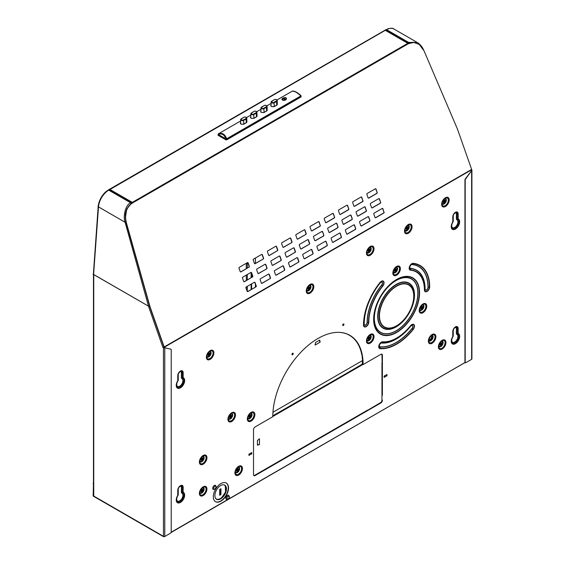 <?xml version="1.0" encoding="UTF-8"?>
<svg xmlns="http://www.w3.org/2000/svg" width="565" height="565" viewBox="0 0 565 565"><rect width="100%" height="100%" fill="white"/><g stroke="black" fill="none" stroke-linecap="round" stroke-linejoin="round"><path stroke-width="0.85" d="M163.963 347.072L162.868 347.376L148.644 306.647L149.209 306.562L93.592 274.449L98.494 206.896L97.985 206.606A14.542 8.397 -60 0 1 97.992 206.543L98.501 206.839A14.542 8.397 -60 0 1 108.741 190.144L109.518 189.699L109.01 189.402A0.72 0.417 -60 0 1 109.37 189.367A0.72 0.417 60 0 1 109.779 189.367L132.302 202.376A0.72 0.417 60 0 1 132.747 202.92L131.207 203.852C126.023 208.337 124.406 214.615 126.355 222.695L150 306.675L164.161 346.952A0.72 0.417 60 0 1 164.217 347.249L164.217 347.779M250.09 454.14A0.897 0.516 120 0 0 249.907 453.73A0.897 0.516 120 0 0 249.214 453.97A0.897 0.516 120 0 0 248.826 454.867A0.897 0.516 120 0 0 249.01 455.284A0.897 0.516 120 0 0 249.702 455.044A0.897 0.516 120 0 0 250.09 454.14M387.089 375.047A0.897 0.516 120 0 0 386.905 374.637A0.897 0.516 120 0 0 386.213 374.877A0.897 0.516 120 0 0 385.817 375.774A0.897 0.516 120 0 0 386.008 376.191A0.897 0.516 120 0 0 386.7 375.944A0.897 0.516 120 0 0 387.089 375.047M343.958 324.366A0.897 0.516 120 0 0 343.774 323.957A0.897 0.516 120 0 0 343.082 324.197A0.897 0.516 120 0 0 342.694 325.094A0.897 0.516 120 0 0 342.877 325.511A0.897 0.516 120 0 0 343.569 325.271A0.897 0.516 120 0 0 343.958 324.366M293.221 353.662A0.897 0.516 120 0 0 293.037 353.245A0.897 0.516 120 0 0 292.345 353.485A0.897 0.516 120 0 0 291.95 354.389A0.897 0.516 120 0 0 292.14 354.799A0.897 0.516 120 0 0 292.832 354.559A0.897 0.516 120 0 0 293.221 353.662M251.87 453.116A0.897 0.516 120 0 0 251.686 452.699A0.897 0.516 120 0 0 250.994 452.939A0.897 0.516 120 0 0 250.599 453.843A0.897 0.516 120 0 0 250.789 454.253A0.897 0.516 120 0 0 251.474 454.013A0.897 0.516 120 0 0 251.87 453.116M385.316 376.071A0.897 0.516 120 0 0 385.125 375.661A0.897 0.516 120 0 0 384.433 375.902A0.897 0.516 120 0 0 384.045 376.806A0.897 0.516 120 0 0 384.228 377.215A0.897 0.516 120 0 0 384.92 376.975A0.897 0.516 120 0 0 385.316 376.071M382.392 400.267A2.211 1.278 120 0 1 380.831 402.972L255.083 475.575A2.211 1.278 120 0 1 253.975 475.681A2.211 1.278 120 0 1 253.516 474.671L253.516 429.654A2.211 1.278 120 0 1 255.083 426.942L272.796 416.716A63.866 36.873 120 0 1 273.298 408.728A63.866 36.873 -60 0 1 273.545 406.849A63.866 36.873 120 0 1 288.348 368.366A63.866 36.873 -60 0 1 289.52 366.558A63.866 36.873 120 0 1 317.198 338.944A63.866 36.873 -60 0 1 318.716 338.068A63.866 36.873 120 0 1 346.402 333.724A63.866 36.873 -60 0 1 347.588 334.19A63.866 36.873 120 0 1 362.285 355.117A63.866 36.873 -60 0 1 362.553 356.72A63.866 36.873 120 0 1 362.617 357.129A63.866 36.873 120 0 1 363.111 364.573L380.831 354.34A2.211 1.278 120 0 1 381.94 354.234A2.211 1.278 120 0 1 382.392 355.244L382.378 395.323M369.461 409.54L367.631 410.098L254.78 475.25A2.034 1.172 120 0 1 253.763 475.349A2.034 1.172 120 0 1 253.614 475.236M220.915 501.155A10.763 6.215 120 0 0 227.949 491.67A10.763 6.215 120 0 0 226.297 483.047A10.763 6.215 120 0 0 220.915 483.576A10.763 6.215 120 0 0 213.888 493.061A10.763 6.215 120 0 0 215.533 501.692A10.763 6.215 120 0 0 220.915 501.155M164.161 346.952L471.641 169.429L471.648 359.326L466.217 362.462A1.434 0.826 -60 0 1 465.496 362.532A1.434 0.826 -60 0 1 465.2 361.875L465.2 180.15A1.434 0.826 -60 0 1 465.631 178.943L471.648 170.644L471.648 169.444A0.72 0.417 60 0 1 471.697 169.733L163.963 347.461M471.641 169.429L457.481 129.159L424.04 50.829L419.223 44.409L413.199 42.227L408.883 43.385L413.079 42.227M252.499 277.041A0.72 0.558 -90.6 0 0 252.781 276.094L251.63 272.817A0.72 0.558 -90.6 0 0 250.888 272.457L242.773 277.14A0.72 0.558 -90.6 0 0 242.491 278.086L243.642 281.363A0.72 0.558 -90.6 0 0 244.384 281.723L252.273 277.041L244.158 281.73A0.72 0.558 -90.6 0 1 244.045 281.773M255.959 286.865A0.72 0.558 -90.6 0 0 256.235 285.918L255.083 282.641A0.72 0.558 -90.6 0 0 254.342 282.281L246.227 286.964A0.72 0.558 -90.6 0 0 245.952 287.917L247.103 291.187A0.72 0.558 -90.6 0 0 247.837 291.554L255.959 286.865L247.611 291.554A0.72 0.558 -90.6 0 1 247.505 291.604M263.255 259.01A0.72 0.558 -90.6 0 0 263.53 258.064L262.379 254.787A0.72 0.558 -90.6 0 0 261.637 254.427L253.523 259.116A0.72 0.558 -90.6 0 0 253.247 260.062L254.398 263.339A0.72 0.558 -90.6 0 0 255.133 263.7L263.255 259.01L254.907 263.7A0.72 0.558 -90.6 0 1 254.801 263.749M266.708 268.834A0.72 0.558 -90.6 0 0 266.984 267.888L265.832 264.611A0.72 0.558 -90.6 0 0 265.098 264.251L256.976 268.94A0.72 0.558 -90.6 0 0 256.701 269.886L257.852 273.163A0.72 0.558 -90.6 0 0 258.586 273.524L266.708 268.834L258.36 273.524A0.72 0.558 -90.6 0 1 258.254 273.573M270.162 278.665A0.72 0.558 -90.6 0 0 270.437 277.712L269.286 274.442A0.72 0.558 -90.6 0 0 268.552 274.074L260.43 278.764A0.72 0.558 -90.6 0 0 260.154 279.71L261.305 282.987A0.72 0.558 -90.6 0 0 262.047 283.348L269.936 278.665L261.821 283.355A0.72 0.558 -90.6 0 1 261.708 283.397M277.457 250.811A0.72 0.558 -90.6 0 0 277.74 249.864L276.582 246.587A0.72 0.558 -90.6 0 0 275.847 246.227L267.732 250.909A0.72 0.558 -90.6 0 0 267.45 251.856L268.601 255.133A0.72 0.558 -90.6 0 0 269.343 255.493L277.231 250.811L269.117 255.5A0.72 0.558 -90.6 0 1 269.004 255.542M280.918 260.635A0.72 0.558 -90.6 0 0 281.193 259.688L280.042 256.411A0.72 0.558 -90.6 0 0 279.301 256.051L271.186 260.733A0.72 0.558 -90.6 0 0 270.91 261.687L272.062 264.957A0.72 0.558 -90.6 0 0 272.796 265.324L280.918 260.635L272.57 265.324A0.72 0.558 -90.6 0 1 272.464 265.373M284.372 270.458A0.72 0.558 -90.6 0 0 284.647 269.512L283.496 266.235A0.72 0.558 -90.6 0 0 282.754 265.875L274.639 270.564A0.72 0.558 -90.6 0 0 274.364 271.511L275.515 274.788A0.72 0.558 -90.6 0 0 276.25 275.148L284.372 270.458L276.024 275.148A0.72 0.558 -90.6 0 1 275.918 275.197M291.667 242.604A0.72 0.558 -90.6 0 0 291.943 241.658L290.791 238.381A0.72 0.558 -90.6 0 0 290.057 238.02L281.935 242.71A0.72 0.558 -90.6 0 0 281.66 243.656L282.811 246.933A0.72 0.558 -90.6 0 0 283.545 247.293L291.667 242.604L283.319 247.293A0.72 0.558 -90.6 0 1 283.213 247.343M295.121 252.435A0.72 0.558 -90.6 0 0 295.396 251.482L294.245 248.212A0.72 0.558 -90.6 0 0 293.51 247.844L285.389 252.534A0.72 0.558 -90.6 0 0 285.113 253.48L286.264 256.757A0.72 0.558 -90.6 0 0 287.006 257.117L294.895 252.435L286.78 257.124A0.72 0.558 -90.6 0 1 286.667 257.167M298.574 262.259A0.72 0.558 -90.6 0 0 298.857 261.312L297.706 258.036A0.72 0.558 -90.6 0 0 296.964 257.675L288.849 262.358A0.72 0.558 -90.6 0 0 288.567 263.304L289.718 266.581A0.72 0.558 -90.6 0 0 290.459 266.941L298.348 262.259L290.233 266.948A0.72 0.558 -90.6 0 1 290.12 266.991M305.877 234.404A0.72 0.558 -90.6 0 0 306.152 233.458L305.001 230.181A0.72 0.558 -90.6 0 0 304.26 229.821L296.145 234.503A0.72 0.558 -90.6 0 0 295.869 235.457L297.021 238.727A0.72 0.558 -90.6 0 0 297.755 239.094L305.877 234.404L297.529 239.094A0.72 0.558 -90.6 0 1 297.423 239.143M309.33 244.228A0.72 0.558 -90.6 0 0 309.606 243.282L308.455 240.005A0.72 0.558 -90.6 0 0 307.713 239.645L299.598 244.334A0.72 0.558 -90.6 0 0 299.323 245.281L300.474 248.558A0.72 0.558 -90.6 0 0 301.209 248.918L309.33 244.228L300.983 248.918A0.72 0.558 -90.6 0 1 300.877 248.967M377.187 192.446A0.72 0.558 89.4 0 1 376.911 193.392L368.79 198.082A0.72 0.558 89.4 0 1 368.055 197.715L366.904 194.445A0.72 0.558 89.4 0 1 367.179 193.491L375.294 188.809A0.72 0.558 89.4 0 1 376.036 189.169L377.187 192.446L375.81 189.169A0.72 0.558 89.4 0 0 375.407 188.759M380.641 202.27A0.72 0.558 89.4 0 1 380.365 203.216L372.243 207.906A0.72 0.558 89.4 0 1 371.509 207.546L370.358 204.269A0.72 0.558 89.4 0 1 370.633 203.322L378.748 198.633A0.72 0.558 89.4 0 1 379.489 198.993L380.641 202.27L379.263 199A0.72 0.558 89.4 0 0 378.861 198.583M384.094 212.094A0.72 0.558 89.4 0 1 383.819 213.04L375.704 217.73A0.72 0.558 89.4 0 1 374.962 217.37L373.811 214.093A0.72 0.558 89.4 0 1 374.087 213.146L382.208 208.457A0.72 0.558 89.4 0 1 382.943 208.824L383.868 212.101L382.717 208.824A0.72 0.558 89.4 0 0 382.314 208.414M362.977 200.646A0.72 0.558 89.4 0 1 362.702 201.592L354.58 206.281A0.72 0.558 89.4 0 1 353.845 205.921L352.694 202.644A0.72 0.558 89.4 0 1 352.97 201.698L361.091 197.008A0.72 0.558 89.4 0 1 361.826 197.376L362.751 200.653L361.6 197.376A0.72 0.558 89.4 0 0 361.197 196.966M366.431 210.47A0.72 0.558 89.4 0 1 366.155 211.423L358.041 216.105A0.72 0.558 89.4 0 1 357.299 215.745L356.148 212.468A0.72 0.558 89.4 0 1 356.423 211.522L364.545 206.832A0.72 0.558 89.4 0 1 365.28 207.2L366.205 210.477L365.054 207.2A0.72 0.558 89.4 0 0 364.651 206.79M369.891 220.301A0.72 0.558 89.4 0 1 369.609 221.247L361.494 225.936A0.72 0.558 89.4 0 1 360.753 225.569L359.601 222.299A0.72 0.558 89.4 0 1 359.884 221.346L367.999 216.663A0.72 0.558 89.4 0 1 368.74 217.024L369.891 220.301L368.514 217.024A0.72 0.558 89.4 0 0 368.112 216.614M348.774 208.852A0.72 0.558 89.4 0 1 348.492 209.799L340.377 214.481A0.72 0.558 89.4 0 1 339.636 214.121L338.484 210.844A0.72 0.558 89.4 0 1 338.767 209.898L346.882 205.215A0.72 0.558 89.4 0 1 347.616 205.575L348.774 208.852L347.39 205.575A0.72 0.558 89.4 0 0 346.995 205.166M352.228 218.676A0.72 0.558 89.4 0 1 351.953 219.623L343.831 224.312A0.72 0.558 89.4 0 1 343.096 223.945L341.945 220.675A0.72 0.558 89.4 0 1 342.221 219.721L350.335 215.039A0.72 0.558 89.4 0 1 351.077 215.399L352.228 218.676L350.851 215.399A0.72 0.558 89.4 0 0 350.448 214.99M355.682 228.5A0.72 0.558 89.4 0 1 355.406 229.447L347.284 234.136A0.72 0.558 89.4 0 1 346.55 233.776L345.399 230.499A0.72 0.558 89.4 0 1 345.674 229.552L353.796 224.863A0.72 0.558 89.4 0 1 354.53 225.223L355.682 228.5L354.304 225.23A0.72 0.558 89.4 0 0 353.902 224.814M334.565 217.052A0.72 0.558 89.4 0 1 334.289 217.998L326.167 222.688A0.72 0.558 89.4 0 1 325.433 222.328L324.282 219.051A0.72 0.558 89.4 0 1 324.557 218.104L332.672 213.415A0.72 0.558 89.4 0 1 333.414 213.775L334.565 217.052L333.188 213.782A0.72 0.558 89.4 0 0 332.785 213.365M338.018 226.876A0.72 0.558 89.4 0 1 337.743 227.822L329.621 232.512A0.72 0.558 89.4 0 1 328.887 232.151L327.735 228.874A0.72 0.558 89.4 0 1 328.011 227.928L336.133 223.239A0.72 0.558 89.4 0 1 336.867 223.599L338.018 226.876L336.641 223.606A0.72 0.558 89.4 0 0 336.239 223.196M341.472 236.7A0.72 0.558 89.4 0 1 341.196 237.653L333.082 242.336A0.72 0.558 89.4 0 1 332.34 241.975L331.189 238.698A0.72 0.558 89.4 0 1 331.464 237.752L339.586 233.063A0.72 0.558 89.4 0 1 340.321 233.43L341.246 236.707L340.095 233.43A0.72 0.558 89.4 0 0 339.692 233.02M320.355 225.251A0.72 0.558 89.4 0 1 320.08 226.205L311.965 230.887A0.72 0.558 89.4 0 1 311.223 230.527L310.072 227.25A0.72 0.558 89.4 0 1 310.347 226.304L318.469 221.614A0.72 0.558 89.4 0 1 319.204 221.981L320.129 225.258L318.978 221.981A0.72 0.558 89.4 0 0 318.575 221.572M323.816 235.082A0.72 0.558 89.4 0 1 323.533 236.029L315.418 240.711A0.72 0.558 89.4 0 1 314.677 240.351L313.526 237.074A0.72 0.558 89.4 0 1 313.808 236.128L321.923 231.445A0.72 0.558 89.4 0 1 322.664 231.805L323.816 235.082L322.438 231.805A0.72 0.558 89.4 0 0 322.036 231.396M327.269 244.906A0.72 0.558 89.4 0 1 326.994 245.853L318.872 250.542A0.72 0.558 89.4 0 1 318.137 250.175L316.986 246.905A0.72 0.558 89.4 0 1 317.262 245.952L325.376 241.269A0.72 0.558 89.4 0 1 326.118 241.629L327.269 244.906L325.892 241.629A0.72 0.558 89.4 0 0 325.489 241.22M312.784 254.052A0.72 0.558 -90.6 0 0 313.059 253.106L311.908 249.829A0.72 0.558 -90.6 0 0 311.174 249.469L303.052 254.158A0.72 0.558 -90.6 0 0 302.776 255.105L303.928 258.382A0.72 0.558 -90.6 0 0 304.669 258.742L312.784 254.052L304.443 258.742A0.72 0.558 -90.6 0 1 304.33 258.791M249.045 267.217A0.72 0.558 -90.6 0 0 249.32 266.263L248.169 262.993A0.72 0.558 -90.6 0 0 247.435 262.626L239.313 267.316A0.72 0.558 -90.6 0 0 239.037 268.262L240.189 271.539A0.72 0.558 -90.6 0 0 240.93 271.899L248.819 267.217L240.704 271.906A0.72 0.558 -90.6 0 1 240.591 271.949M247.541 262.584A0.72 0.558 -90.6 0 1 247.943 262.993L249.094 266.27A0.72 0.558 -90.6 0 1 248.819 267.217M131.885 203.414L130.981 203.852C125.797 208.337 124.18 214.622 126.129 222.695L149.774 306.682L163.963 347.108M251.001 272.408A0.72 0.558 -90.6 0 1 251.397 272.817L252.555 276.094A0.72 0.558 -90.6 0 1 252.273 277.041M254.455 282.232A0.72 0.558 -90.6 0 1 254.857 282.641L256.009 285.918A0.72 0.558 -90.6 0 1 255.733 286.865M261.75 254.377A0.72 0.558 -90.6 0 1 262.153 254.794L263.304 258.064A0.72 0.558 -90.6 0 1 263.029 259.017M265.204 264.208A0.72 0.558 -90.6 0 1 265.606 264.618L266.758 267.895A0.72 0.558 -90.6 0 1 266.482 268.841M268.658 274.032A0.72 0.558 -90.6 0 1 269.06 274.442L270.211 277.719A0.72 0.558 -90.6 0 1 269.936 278.665M275.96 246.178A0.72 0.558 -90.6 0 1 276.356 246.587L277.514 249.864A0.72 0.558 -90.6 0 1 277.231 250.811M279.414 256.002A0.72 0.558 -90.6 0 1 279.816 256.411L280.967 259.688A0.72 0.558 -90.6 0 1 280.692 260.635M282.867 265.825A0.72 0.558 -90.6 0 1 283.27 266.242L284.421 269.512A0.72 0.558 -90.6 0 1 284.146 270.466M290.163 237.978A0.72 0.558 -90.6 0 1 290.565 238.388L291.717 241.665A0.72 0.558 -90.6 0 1 291.441 242.611M293.616 247.802A0.72 0.558 -90.6 0 1 294.019 248.212L295.17 251.489A0.72 0.558 -90.6 0 1 294.895 252.435M297.077 257.626A0.72 0.558 -90.6 0 1 297.48 258.036L298.631 261.312A0.72 0.558 -90.6 0 1 298.348 262.259M304.373 229.771A0.72 0.558 -90.6 0 1 304.775 230.181L305.926 233.458A0.72 0.558 -90.6 0 1 305.651 234.404M307.826 239.595A0.72 0.558 -90.6 0 1 308.229 240.012L309.38 243.282A0.72 0.558 -90.6 0 1 309.104 244.235M376.911 193.392L376.686 193.392A0.72 0.558 89.4 0 0 376.961 192.446M376.686 193.392L368.564 198.082A0.72 0.558 89.4 0 1 368.458 198.131M380.365 203.216L380.139 203.223A0.72 0.558 89.4 0 0 380.415 202.27M380.139 203.223L372.017 207.906A0.72 0.558 89.4 0 1 371.911 207.955M383.819 213.04L383.593 213.047A0.72 0.558 89.4 0 0 383.868 212.101M383.593 213.047L375.478 217.73A0.72 0.558 89.4 0 1 375.365 217.779M362.702 201.592L362.476 201.599A0.72 0.558 89.4 0 0 362.751 200.653M362.476 201.599L354.354 206.281A0.72 0.558 89.4 0 1 354.248 206.331M366.155 211.423L365.929 211.423A0.72 0.558 89.4 0 0 366.205 210.477M365.929 211.423L357.815 216.113A0.72 0.558 89.4 0 1 357.702 216.155M369.609 221.247L369.383 221.247A0.72 0.558 89.4 0 0 369.665 220.301M369.383 221.247L361.268 225.936A0.72 0.558 89.4 0 1 361.155 225.979M348.492 209.799L348.266 209.799A0.72 0.558 89.4 0 0 348.548 208.852M348.266 209.799L340.151 214.488A0.72 0.558 89.4 0 1 340.038 214.531M351.953 219.623L351.727 219.623A0.72 0.558 89.4 0 0 352.002 218.676M351.727 219.623L343.605 224.312A0.72 0.558 89.4 0 1 343.499 224.362M355.406 229.447L355.18 229.454A0.72 0.558 89.4 0 0 355.456 228.5M355.18 229.454L347.058 234.136A0.72 0.558 89.4 0 1 346.952 234.185M334.289 217.998L334.063 218.005A0.72 0.558 89.4 0 0 334.339 217.052M334.063 218.005L325.941 222.688A0.72 0.558 89.4 0 1 325.836 222.737M337.743 227.822L337.517 227.829A0.72 0.558 89.4 0 0 337.792 226.883M337.517 227.829L329.395 232.512A0.72 0.558 89.4 0 1 329.289 232.561M341.196 237.653L340.97 237.653A0.72 0.558 89.4 0 0 341.246 236.707M340.97 237.653L332.856 242.343A0.72 0.558 89.4 0 1 332.743 242.385M320.08 226.205L319.854 226.205A0.72 0.558 89.4 0 0 320.129 225.258M319.854 226.205L311.739 230.894A0.72 0.558 89.4 0 1 311.626 230.937M323.533 236.029L323.307 236.029A0.72 0.558 89.4 0 0 323.59 235.082M323.307 236.029L315.192 240.718A0.72 0.558 89.4 0 1 315.079 240.761M326.994 245.853L326.768 245.853A0.72 0.558 89.4 0 0 327.043 244.906M326.768 245.853L318.646 250.542A0.72 0.558 89.4 0 1 318.54 250.592M311.28 249.426A0.72 0.558 -90.6 0 1 311.682 249.836L312.833 253.113A0.72 0.558 -90.6 0 1 312.558 254.059M408.205 43.773L408.883 43.385M132.344 202.694L131.666 203.435M130.981 203.852L409.583 43.004M132.302 202.376L407.81 43.314A0.72 0.417 60 0 1 408.248 43.858L409.102 43.364M93.741 482.934A1.434 0.826 120 0 0 93.437 483.944L93.183 495.223A0.72 0.417 -120 0 0 93.26 495.59M93.437 483.944L93.465 495.526M93.183 483.795A1.434 0.826 -60 0 1 93.465 482.821M332.976 381.77L332.361 381.41M384.122 377.109A0.897 0.516 120 0 0 385.062 375.923A0.897 0.516 120 0 0 384.984 375.619M250.676 454.154A0.897 0.516 120 0 0 251.616 452.968A0.897 0.516 120 0 0 251.538 452.664M292.027 354.7A0.897 0.516 120 0 0 292.967 353.513A0.897 0.516 120 0 0 292.889 353.21M342.771 325.405A0.897 0.516 120 0 0 343.704 324.218A0.897 0.516 120 0 0 343.633 323.915M385.895 376.085A0.897 0.516 120 0 0 386.834 374.899A0.897 0.516 120 0 0 386.757 374.595M248.904 455.178A0.897 0.516 120 0 0 249.843 453.992A0.897 0.516 120 0 0 249.765 453.688M380.831 402.972L380.577 402.824A2.211 1.278 120 0 0 382.145 400.119M380.577 402.824L369.454 409.533M265.896 468.83L266.2 469.148L254.829 475.426A2.211 1.278 120 0 1 253.855 475.596M363.111 364.573L362.553 356.388M382.392 355.244L382.145 355.095A2.211 1.278 120 0 0 381.806 354.17M382.145 355.095L382.392 361.056L381.961 360.957M215.413 501.614A10.763 6.215 120 0 0 220.668 501.007A10.763 6.215 120 0 0 227.66 491.642A10.763 6.215 120 0 0 226.17 482.976M250.161 415.713A1.307 0.756 -60 0 1 249.73 416.462L250.161 415.699M250.09 416.61L250.366 415.706L250.09 416.61M249.645 416.949A0.897 0.516 -60 0 0 250.09 416.906A0.897 0.516 120 0 0 250.676 416.115A0.897 0.516 120 0 0 250.542 415.395A0.897 0.516 120 0 0 250.09 415.437A0.897 0.516 -60 0 0 249.504 416.228A0.897 0.516 -60 0 0 249.645 416.949L249.455 416.843A0.897 0.516 120 0 0 249.561 416.878M249.455 416.843A0.897 0.516 120 0 1 249.32 416.123A0.897 0.516 120 0 1 249.907 415.332A0.897 0.516 -60 0 1 250.352 415.289A0.897 0.516 -60 0 1 250.436 415.36M249.702 416.977A1.434 0.826 -60 0 1 249.589 417.055A1.434 0.826 -60 0 1 248.572 416.469A1.434 0.826 -60 0 1 249.589 414.71A1.434 0.826 -60 0 1 250.592 415.437M308.652 288.524L309.097 287.762A1.307 0.756 -60 0 1 308.667 288.517M309.027 288.673L309.295 287.762L309.027 288.673M308.582 289.005A0.897 0.516 -60 0 0 309.027 288.962A0.897 0.516 120 0 0 309.613 288.171A0.897 0.516 120 0 0 309.479 287.451A0.897 0.516 120 0 0 309.027 287.5A0.897 0.516 -60 0 0 308.441 288.291A0.897 0.516 -60 0 0 308.582 289.005L308.391 288.899A0.897 0.516 120 0 0 308.497 288.934M308.391 288.899A0.897 0.516 120 0 1 308.25 288.178A0.897 0.516 120 0 1 308.836 287.387A0.897 0.516 -60 0 1 309.288 287.345A0.897 0.516 -60 0 1 309.373 287.416M308.638 289.033A1.434 0.826 -60 0 1 308.518 289.111A1.434 0.826 -60 0 1 307.501 288.524A1.434 0.826 -60 0 1 308.518 286.766A1.434 0.826 -60 0 1 309.528 287.493M444.471 201.091A1.307 0.756 -60 0 1 444.041 201.839M444.464 201.076L444.026 201.846M444.401 201.988L444.669 201.084L444.401 201.988M443.949 202.327A0.897 0.516 -60 0 0 444.401 202.284A0.897 0.516 120 0 0 444.987 201.493A0.897 0.516 120 0 0 444.846 200.773A0.897 0.516 120 0 0 444.401 200.815A0.897 0.516 -60 0 0 443.815 201.606A0.897 0.516 -60 0 0 443.949 202.327L443.765 202.221A0.897 0.516 120 0 0 443.864 202.256M443.765 202.221A0.897 0.516 120 0 1 443.624 201.5A0.897 0.516 120 0 1 444.21 200.709A0.897 0.516 -60 0 1 444.662 200.667A0.897 0.516 -60 0 1 444.74 200.737M444.012 202.355A1.434 0.826 -60 0 1 443.892 202.425A1.434 0.826 -60 0 1 442.875 201.839A1.434 0.826 -60 0 1 443.892 200.088A1.434 0.826 -60 0 1 444.902 200.808M440.778 344.389L441.223 343.626A1.307 0.756 -60 0 1 440.792 344.389M441.152 344.537L441.42 343.633L441.152 344.537M440.7 344.869A0.897 0.516 -60 0 0 441.152 344.827A0.897 0.516 120 0 0 441.738 344.036A0.897 0.516 120 0 0 441.597 343.322A0.897 0.516 120 0 0 441.152 343.365A0.897 0.516 -60 0 0 440.566 344.156A0.897 0.516 -60 0 0 440.7 344.869L440.516 344.763A0.897 0.516 120 0 0 440.622 344.798M440.516 344.763A0.897 0.516 120 0 1 440.375 344.043A0.897 0.516 120 0 1 440.961 343.252A0.897 0.516 -60 0 1 441.413 343.209A0.897 0.516 -60 0 1 441.498 343.28M440.764 344.897A1.434 0.826 -60 0 1 440.644 344.975A1.434 0.826 -60 0 1 439.627 344.389A1.434 0.826 -60 0 1 440.644 342.63A1.434 0.826 -60 0 1 441.653 343.358M230.548 416.207L230.753 416.094A1.307 0.756 -60 0 1 230.322 416.829L230.753 416.066M230.682 416.977L230.958 416.073L230.682 416.977M230.238 417.316A0.897 0.516 -60 0 0 230.682 417.274A0.897 0.516 120 0 0 231.269 416.483A0.897 0.516 120 0 0 231.134 415.762A0.897 0.516 120 0 0 230.682 415.805A0.897 0.516 -60 0 0 230.096 416.596A0.897 0.516 -60 0 0 230.238 417.316L230.047 417.21A0.897 0.516 120 0 0 230.153 417.245M230.047 417.21A0.897 0.516 120 0 1 229.913 416.49A0.897 0.516 120 0 1 230.499 415.699A0.897 0.516 -60 0 1 230.944 415.656A0.897 0.516 -60 0 1 231.029 415.727M230.294 417.344A1.434 0.826 -60 0 1 230.181 417.415A1.434 0.826 -60 0 1 229.164 416.829A1.434 0.826 -60 0 1 230.181 415.077A1.434 0.826 -60 0 1 231.184 415.798M208.746 354.728L209.191 353.965A1.307 0.756 -60 0 1 208.76 354.721M209.121 354.877L209.389 353.965L209.121 354.877M208.676 355.208A0.897 0.516 -60 0 0 209.121 355.166A0.897 0.516 120 0 0 209.707 354.375A0.897 0.516 120 0 0 209.573 353.655A0.897 0.516 120 0 0 209.121 353.704A0.897 0.516 -60 0 0 208.534 354.495A0.897 0.516 -60 0 0 208.676 355.208L208.485 355.103A0.897 0.516 120 0 0 208.591 355.138M208.485 355.103A0.897 0.516 120 0 1 208.351 354.382A0.897 0.516 120 0 1 208.93 353.591A0.897 0.516 -60 0 1 209.382 353.549A0.897 0.516 -60 0 1 209.467 353.619M208.732 355.237A1.434 0.826 -60 0 1 208.612 355.314A1.434 0.826 -60 0 1 207.602 354.728A1.434 0.826 -60 0 1 208.612 352.97A1.434 0.826 -60 0 1 209.622 353.697M431.272 336.578A1.617 0.932 -60 0 1 431.483 337.227A1.617 0.932 -60 0 1 430.862 338.76A1.617 0.932 -60 0 1 429.675 339.339M429.457 338.689A1.617 0.932 -60 0 1 430.163 337.065A1.617 0.932 -60 0 1 431.406 336.634A1.617 0.932 -60 0 1 431.738 337.376A1.617 0.932 -60 0 1 431.031 339A1.617 0.932 -60 0 1 429.788 339.431A1.617 0.932 -60 0 1 429.457 338.689M395.655 269.788A1.307 0.756 -60 0 1 395.225 270.536L395.655 269.773M395.585 270.684L395.86 269.78L395.585 270.684M395.14 271.023A0.897 0.516 -60 0 0 395.585 270.974A0.897 0.516 120 0 0 396.171 270.183A0.897 0.516 120 0 0 396.037 269.47A0.897 0.516 120 0 0 395.585 269.512A0.897 0.516 -60 0 0 394.999 270.303A0.897 0.516 -60 0 0 395.14 271.023L394.949 270.91A0.897 0.516 120 0 0 395.055 270.953M394.949 270.91A0.897 0.516 120 0 1 394.815 270.19A0.897 0.516 120 0 1 395.401 269.406A0.897 0.516 -60 0 1 395.846 269.357A0.897 0.516 -60 0 1 395.931 269.427M395.196 271.045A1.434 0.826 -60 0 1 395.083 271.122A1.434 0.826 -60 0 1 394.066 270.536A1.434 0.826 -60 0 1 395.083 268.778A1.434 0.826 -60 0 1 396.086 269.505M421.949 307.473A1.307 0.756 -60 0 1 421.716 307.89L421.949 307.459M421.702 307.897L422.133 307.445L421.702 307.897M422.401 306.979A0.897 0.516 120 0 1 422.535 307.692A0.897 0.516 120 0 1 421.949 308.483A0.897 0.516 -60 0 1 421.504 308.532A0.897 0.516 -60 0 1 421.37 307.812A0.897 0.516 -60 0 1 421.949 307.021A0.897 0.516 120 0 1 422.401 306.979L422.21 306.866A0.897 0.516 -60 0 1 422.295 306.936M422.21 306.866A0.897 0.516 -60 0 0 421.765 306.908A0.897 0.516 120 0 0 421.179 307.699A0.897 0.516 120 0 0 421.313 308.419A0.897 0.516 120 0 0 421.419 308.455M421.561 308.554A1.434 0.826 -60 0 1 421.448 308.631A1.434 0.826 -60 0 1 420.431 308.045A1.434 0.826 -60 0 1 421.448 306.287A1.434 0.826 -60 0 1 422.45 307.014M369.22 337.919A1.307 0.756 -60 0 1 368.98 338.336L369.22 337.905M368.966 338.343L369.404 337.884L368.966 338.343M369.672 337.418A0.897 0.516 120 0 1 369.807 338.138A0.897 0.516 120 0 1 369.22 338.929A0.897 0.516 -60 0 1 368.776 338.972A0.897 0.516 -60 0 1 368.634 338.251A0.897 0.516 -60 0 1 369.22 337.46A0.897 0.516 120 0 1 369.672 337.418L369.482 337.312A0.897 0.516 -60 0 1 369.567 337.383M369.482 337.312A0.897 0.516 -60 0 0 369.037 337.354A0.897 0.516 120 0 0 368.451 338.145A0.897 0.516 120 0 0 368.585 338.866A0.897 0.516 120 0 0 368.691 338.901M368.832 339A1.434 0.826 -60 0 1 368.719 339.078A1.434 0.826 -60 0 1 367.702 338.491A1.434 0.826 -60 0 1 368.719 336.733A1.434 0.826 -60 0 1 369.722 337.453M407.351 227.886A1.307 0.756 -60 0 1 406.913 228.634L407.344 227.872M407.28 228.783L407.549 227.879L407.28 228.783M406.828 229.122A0.897 0.516 -60 0 0 407.28 229.072A0.897 0.516 120 0 0 407.866 228.281A0.897 0.516 120 0 0 407.725 227.568A0.897 0.516 120 0 0 407.28 227.61A0.897 0.516 -60 0 0 406.694 228.401A0.897 0.516 -60 0 0 406.828 229.122L406.638 229.009A0.897 0.516 120 0 0 406.743 229.044M406.638 229.009A0.897 0.516 120 0 1 406.503 228.288A0.897 0.516 120 0 1 407.09 227.504A0.897 0.516 -60 0 1 407.534 227.455A0.897 0.516 -60 0 1 407.619 227.526M406.885 229.143A1.434 0.826 -60 0 1 406.772 229.221A1.434 0.826 -60 0 1 405.755 228.634A1.434 0.826 -60 0 1 406.772 226.876A1.434 0.826 -60 0 1 407.775 227.603M369.291 249.857A1.307 0.756 -60 0 1 368.86 250.599M369.291 249.843L368.846 250.606M369.22 250.754L369.489 249.843L369.22 250.754M368.776 251.086A0.897 0.516 -60 0 0 369.22 251.044A0.897 0.516 120 0 0 369.807 250.253A0.897 0.516 120 0 0 369.672 249.532A0.897 0.516 120 0 0 369.22 249.582A0.897 0.516 -60 0 0 368.634 250.373A0.897 0.516 -60 0 0 368.776 251.086L368.585 250.98A0.897 0.516 120 0 0 368.691 251.015M368.585 250.98A0.897 0.516 120 0 1 368.451 250.26A0.897 0.516 120 0 1 369.037 249.469A0.897 0.516 -60 0 1 369.482 249.426A0.897 0.516 -60 0 1 369.567 249.497M368.832 251.114A1.434 0.826 -60 0 1 368.719 251.192A1.434 0.826 -60 0 1 367.702 250.606A1.434 0.826 -60 0 1 368.719 248.847A1.434 0.826 -60 0 1 369.722 249.575M237.731 469.649A1.307 0.756 -60 0 1 237.3 470.391L237.731 469.635M237.66 470.546L237.929 469.635L237.66 470.546M237.215 470.878A0.897 0.516 -60 0 0 237.66 470.836A0.897 0.516 120 0 0 238.246 470.045A0.897 0.516 120 0 0 238.112 469.324A0.897 0.516 120 0 0 237.66 469.374A0.897 0.516 -60 0 0 237.074 470.165A0.897 0.516 -60 0 0 237.215 470.878L237.025 470.772A0.897 0.516 120 0 0 237.131 470.807M237.025 470.772A0.897 0.516 120 0 1 236.89 470.052A0.897 0.516 120 0 1 237.477 469.261A0.897 0.516 -60 0 1 237.922 469.218A0.897 0.516 -60 0 1 238.006 469.289M237.272 470.906A1.434 0.826 -60 0 1 237.152 470.984A1.434 0.826 -60 0 1 236.142 470.398A1.434 0.826 -60 0 1 237.152 468.639A1.434 0.826 -60 0 1 238.162 469.367M202.214 490.152A1.307 0.756 -60 0 1 201.783 490.9L202.214 490.138M202.143 491.049L202.411 490.145L202.143 491.049M201.698 491.388A0.897 0.516 -60 0 0 202.143 491.345A0.897 0.516 120 0 0 202.729 490.554A0.897 0.516 120 0 0 202.595 489.834A0.897 0.516 120 0 0 202.143 489.876A0.897 0.516 -60 0 0 201.557 490.667A0.897 0.516 -60 0 0 201.698 491.388L201.507 491.275A0.897 0.516 120 0 0 201.613 491.317M201.507 491.275A0.897 0.516 120 0 1 201.373 490.561A0.897 0.516 120 0 1 201.959 489.77A0.897 0.516 -60 0 1 202.404 489.721A0.897 0.516 -60 0 1 202.489 489.798M201.754 491.416A1.434 0.826 -60 0 1 201.634 491.486A1.434 0.826 -60 0 1 200.624 490.9A1.434 0.826 -60 0 1 201.634 489.142A1.434 0.826 -60 0 1 202.644 489.869M202.214 458.808A1.307 0.756 -60 0 1 201.783 459.557L202.214 458.794M202.143 459.705L202.411 458.801L202.143 459.705M201.698 460.044A0.897 0.516 -60 0 0 202.143 459.995A0.897 0.516 120 0 0 202.729 459.204A0.897 0.516 120 0 0 202.595 458.49A0.897 0.516 120 0 0 202.143 458.533A0.897 0.516 -60 0 0 201.557 459.324A0.897 0.516 -60 0 0 201.698 460.044L201.507 459.931A0.897 0.516 120 0 0 201.613 459.966M201.507 459.931A0.897 0.516 120 0 1 201.373 459.211A0.897 0.516 120 0 1 201.959 458.427A0.897 0.516 -60 0 1 202.404 458.377A0.897 0.516 -60 0 1 202.489 458.448M201.754 460.065A1.434 0.826 -60 0 1 201.634 460.143A1.434 0.826 -60 0 1 200.624 459.557A1.434 0.826 -60 0 1 201.634 457.798A1.434 0.826 -60 0 1 202.644 458.526M181.012 486.338A2.401 1.384 -60 0 1 181.393 487.348L181.393 492.715L181.944 493.005A4.753 2.747 -60 0 1 182.495 498.436A4.753 2.747 -60 0 1 177.488 501.325A4.753 2.747 -60 0 1 178.032 495.265L178.152 489.565A2.599 1.504 -60 0 1 179.988 486.38A2.599 1.504 -60 0 1 181.831 487.44L181.831 492.807L182.876 492.567L181.824 493.16A4.555 2.627 -60 0 1 182.227 493.323A4.555 2.627 -60 0 1 182.227 498.577A4.555 2.627 -60 0 1 177.671 501.212A4.555 2.627 -60 0 1 178.074 495.321L178.25 489.459A2.401 1.384 -60 0 1 179.296 487.037A2.401 1.384 -60 0 1 181.146 486.394A2.401 1.384 -60 0 1 181.648 487.496L181.648 492.864M178.25 494.827L178.25 489.459M178.074 495.321L177.855 495.463A0.72 0.685 -141.6 0 0 177.961 495.159A0.72 0.417 0 0 1 177.763 495.371L177.855 495.463A5.558 3.213 -60 0 0 177.502 502.271A5.558 3.213 -60 0 0 183.23 498.966A5.558 3.213 -60 0 0 182.876 492.567A0.72 0.586 110.9 0 0 183.145 492.263A0.72 0.417 180 0 1 182.778 492.376L182.778 487.327L181.393 487.348M182.092 493.252A4.555 2.627 -60 0 1 181.972 498.436A4.555 2.627 -60 0 1 177.544 501.134M181.012 371.735A2.401 1.384 -60 0 1 181.393 372.752L181.393 378.119L181.944 378.402A4.753 2.747 -60 0 1 182.495 383.833A4.753 2.747 -60 0 1 177.488 386.728A4.753 2.747 -60 0 1 178.032 380.662L178.152 374.962A2.599 1.504 -60 0 1 179.988 371.777A2.599 1.504 -60 0 1 181.831 372.844L181.831 378.211L182.876 377.964L181.824 378.557A4.555 2.627 -60 0 1 182.227 378.72A4.555 2.627 -60 0 1 182.227 383.981A4.555 2.627 -60 0 1 177.671 386.608A4.555 2.627 -60 0 1 178.074 380.725L178.25 374.856A2.401 1.384 -60 0 1 179.296 372.441A2.401 1.384 -60 0 1 181.146 371.798A2.401 1.384 -60 0 1 181.648 372.9L181.648 378.268M178.25 380.224L178.25 374.856M178.074 380.725L177.855 380.867A0.72 0.685 -141.6 0 0 177.961 380.556A0.72 0.417 0 0 1 177.763 380.768L177.855 380.867A5.558 3.213 -60 0 0 177.502 387.675A5.558 3.213 -60 0 0 183.23 384.362A5.558 3.213 -60 0 0 182.876 377.964A0.72 0.586 110.9 0 0 183.145 377.66A0.72 0.417 180 0 1 182.778 377.773L182.778 372.731L181.393 372.752M182.092 378.656A4.555 2.627 -60 0 1 181.972 383.833A4.555 2.627 -60 0 1 177.544 386.531M456.019 212.963A2.401 1.384 -60 0 1 456.4 213.98L456.4 219.347L456.951 219.63A4.753 2.747 -60 0 1 457.502 225.061A4.753 2.747 -60 0 1 452.494 227.956A4.753 2.747 -60 0 1 453.038 221.89L453.158 216.19A2.599 1.504 -60 0 1 454.995 213.005A2.599 1.504 -60 0 1 456.838 214.064L456.838 219.432L457.883 219.192L456.831 219.785A4.555 2.627 -60 0 1 457.233 219.947A4.555 2.627 -60 0 1 457.233 225.209A4.555 2.627 -60 0 1 452.678 227.836A4.555 2.627 -60 0 1 453.074 221.953L453.25 216.084A2.401 1.384 -60 0 1 454.302 213.669A2.401 1.384 -60 0 1 456.153 213.026A2.401 1.384 -60 0 1 456.654 214.121L456.654 219.488M453.25 221.452L453.25 216.084M453.074 221.953L452.862 222.094A0.72 0.685 -141.6 0 0 452.968 221.784A0.72 0.417 0 0 1 452.77 221.996L452.862 222.094A5.558 3.213 -60 0 0 452.509 228.903A5.558 3.213 -60 0 0 458.236 225.59A5.558 3.213 -60 0 0 457.883 219.192A0.72 0.586 110.9 0 0 458.151 218.888A0.72 0.417 180 0 1 457.784 219.001L457.784 213.958L456.4 213.98M457.099 219.884A4.555 2.627 -60 0 1 456.979 225.061A4.555 2.627 -60 0 1 452.551 227.759M456.019 327.559A2.401 1.384 -60 0 1 456.4 328.576L456.4 333.943L456.951 334.233A4.753 2.747 -60 0 1 457.502 339.664A4.753 2.747 -60 0 1 452.494 342.552A4.753 2.747 -60 0 1 453.038 336.493L453.158 330.793A2.599 1.504 -60 0 1 454.995 327.601A2.599 1.504 -60 0 1 456.838 328.668L456.838 334.035L457.883 333.795L456.831 334.388A4.555 2.627 -60 0 1 457.233 334.551A4.555 2.627 -60 0 1 457.233 339.805A4.555 2.627 -60 0 1 452.678 342.439A4.555 2.627 -60 0 1 453.074 336.549L453.25 330.687A2.401 1.384 -60 0 1 454.302 328.265A2.401 1.384 -60 0 1 456.153 327.622A2.401 1.384 -60 0 1 456.654 328.724L456.654 334.092M453.25 336.055L453.25 330.687M453.074 336.549L452.862 336.691A0.72 0.685 -141.6 0 0 452.968 336.387A0.72 0.417 0 0 1 452.77 336.599L452.862 336.691A5.558 3.213 -60 0 0 452.509 343.499A5.558 3.213 -60 0 0 458.236 340.194A5.558 3.213 -60 0 0 457.883 333.795A0.72 0.586 110.9 0 0 458.151 333.491A0.72 0.417 180 0 1 457.784 333.604L457.784 328.555L456.4 328.576M457.099 334.48A4.555 2.627 -60 0 1 456.979 339.664A4.555 2.627 -60 0 1 452.551 342.355M382.392 393.282L381.961 393.176M382.385 360.774L381.961 363.005L381.961 400.161A2.034 1.172 120 0 1 380.527 402.647L369.15 409.364M272.796 416.511L291.519 405.698L290.735 405.444M362.935 364.467L291.017 405.988L290.721 405.529M382.088 361.176L381.961 355.145A2.034 1.172 120 0 0 381.545 354.213A2.034 1.172 120 0 0 381.368 354.142M259.455 444.577L257.421 445.171L257.421 440.523L259.455 438.765L259.455 444.577L257.421 444.697M349.368 335.243A63.683 36.767 120 0 0 349.241 335.172L349.495 335.313A63.683 36.767 120 0 1 361.861 355.039L361.981 354.94A63.866 36.873 -60 0 1 362.25 356.543L362.13 356.642A63.683 36.767 120 0 1 362.546 360.541L272.959 412.266M346.062 333.604L345.999 333.696A63.683 36.767 120 0 0 338.88 332.354M347.263 334.049L347.185 334.162A63.683 36.767 120 0 1 349.495 335.313M319.783 340.194L320.122 342.171L315.086 345.074L315.595 342.439L319.642 340.109M319.204 340.356L320.122 342.171M265.953 469.289L266.15 468.83M362.546 360.541L362.193 364.185L343.273 375.238L343.781 375.527L362.864 364.277M272.803 416.285L291.017 405.988M361.798 354.735L362.214 354.728M349.241 335.172A63.683 36.767 120 0 0 347.207 334.134M345.745 333.555A63.683 36.767 120 0 0 344.021 333.011M342.263 376.403L341.465 376.241L342.009 376.551M343.273 375.238L272.803 415.798M318.413 390.175L317.904 389.878M316.894 391.051L316.103 390.796M293.044 404.823L292.536 404.526M316.64 391.199L316.089 390.888M407.81 43.314L385.288 30.312A0.72 0.417 60 0 0 384.843 30.348L384.963 30.284M98.183 206.451L98.211 206.444A14.542 8.397 120 0 1 106.149 191.471L109.01 189.6M385.514 29.966L387.993 28.843M98.169 206.712L93.395 273.99M93.465 274.449L93.465 495.696A0.932 0.537 180 0 0 93.741 496.07L93.084 495.696L93.465 495.625M388.904 28.547A14.542 8.397 120 0 0 387.908 28.801M162.868 347.376L164.775 347.814L163.454 347.376L163.454 536.496A0.932 0.537 180 0 0 164.775 536.496L170.206 533.367A1.434 0.826 120 0 0 171.216 531.609L171.216 349.876A1.434 0.826 120 0 0 170.92 349.219A1.434 0.826 120 0 0 170.785 349.17L164.775 347.814L164.775 536.496M170.531 349.022A1.434 0.826 -60 0 1 170.665 349.071A1.434 0.826 -60 0 1 170.778 349.163L165.065 347.842M149.209 306.562L93.084 274.23A0.932 0.537 120 0 1 93.084 274.159L93.592 274.449L93.522 273.912M149.464 306.442L149.096 306.23M126.391 222.433L125.239 222.61M131.892 202.906L131.447 202.362A0.72 0.417 60 0 1 131.956 203.238L131.179 203.69A0.72 0.417 60 0 0 130.67 202.807L108.741 190.144A0.72 0.417 -120 0 0 108.381 190.108L109.158 189.663A0.72 0.417 -120 0 1 109.518 189.699L131.447 202.362L130.67 202.807C125.381 204.763 122.838 216.649 125.126 222.271L126.059 222.412M125.126 222.271L125.974 222.073L125.126 222.271L98.494 206.896M131.956 202.651A0.72 0.417 -60 0 1 132.344 202.637L132.175 202.962A0.932 0.537 120 0 0 132.217 202.983A0.932 0.537 120 0 0 132.372 203.026M132.316 202.616L109.37 189.367A0.72 0.417 -60 0 1 109.398 189.388L132.281 202.602M164.203 536.651L164.118 536.701A0.932 0.537 -60 0 1 163.652 536.75A0.932 0.537 -60 0 1 163.483 536.531A0.932 0.537 120 0 1 163.483 536.51M163.652 536.75L93.274 496.119A0.932 0.537 -60 0 1 93.084 495.696M98.501 206.839A0.72 0.374 -175.6 0 1 98.289 206.543C99.278 199.445 102.639 193.965 108.381 190.108M149.845 306.195L148.496 306.152L125.19 222.617M471.648 359.326A0.932 0.537 0 0 0 471.916 358.952L471.916 170.044M471.351 171.004L465.383 178.794A1.434 0.826 120 0 0 464.946 180.002L464.946 361.734A1.434 0.826 120 0 0 465.242 362.391A1.434 0.826 120 0 0 465.383 362.44M464.889 362.885A1.434 0.826 0 0 0 465.56 362.666L465.68 362.596M471.648 170.644L471.097 170.863M384.977 30.256A0.72 0.417 120 0 1 385.344 29.867L407.782 42.82L408.566 42.375L417.33 42.516L393.897 28.992A14.542 8.397 120 0 0 386.63 29.712L408.566 42.375A0.72 0.417 60 0 1 409.067 43.251L409.067 43.279M408.248 43.434A0.72 0.417 60 0 1 408.29 43.703L414.533 42.319M407.782 42.82L408.29 43.117A0.72 0.417 120 0 0 407.965 43.434M408.29 43.117L408.107 43.604M218.627 499.255A8.178 4.725 180 0 1 218.373 499.679M219.672 492.412L220.59 492.941M218.796 499.213L218.514 499.665M221.169 485.271A8.178 4.725 120 0 0 220.159 485.858A8.178 4.725 120 0 0 214.884 495.562A8.178 4.725 120 0 0 220.159 499.17A8.178 4.725 120 0 0 221.169 498.584A8.178 4.725 120 0 0 225.499 485.766A8.178 4.725 120 0 0 221.169 485.271M221.127 498.556L225.548 492.03L225.301 485.554M224.15 484.961A8.037 4.64 120 0 0 223.973 484.848L224.326 485.053A8.037 4.64 120 0 1 225.654 491.169A8.037 4.64 120 0 1 220.816 498.259L220.816 498.379A8.178 4.725 -60 0 1 219.799 498.959L219.425 499.008M219.672 494.905L220.59 494.375L220.59 488.923M224.326 485.053A8.037 4.64 120 0 0 223.634 484.777M220.159 499.17L219.799 498.846A8.037 4.64 120 0 1 216.289 498.973A8.037 4.64 120 0 1 215.703 498.514M220.943 494.58L220.943 488.718L219.672 489.452L219.672 495.314L220.943 494.58L220.59 494.375M220.816 498.379L221.169 498.584M218.175 499.333A8.037 4.64 180 0 1 217.885 499.686M215.491 485.37A2.331 1.349 120 0 0 213.69 485.992A2.331 1.349 120 0 0 212.673 488.337A2.331 1.349 -60 0 0 213.153 489.41C215.173 489.431 216.183 488.534 216.183 486.726L215.491 485.37M228.684 495.328A2.331 1.349 120 0 0 226.883 495.95A2.331 1.349 120 0 0 225.866 498.302A2.331 1.349 -60 0 0 226.346 499.368C228.366 499.389 229.376 498.5 229.376 496.692L228.684 495.328M247.308 262.704L247.308 268.093M247.308 274.519L247.308 279.908M247.308 286.342L247.308 291.498M246.291 263.29L246.291 268.679M246.291 275.106L246.291 280.494M246.291 286.928L246.291 288.885M255.422 287.041L255.422 284.259M255.422 263.403L255.422 258.014M300.912 95.626L300.912 96.262L226.833 139.032L225.816 138.983L218.245 134.604L218.21 135.381A0.72 0.417 180 0 1 217.998 135.091L218.288 133.877L240.634 120.981L218.288 133.877M218.21 135.381L225.816 139.781A0.72 0.417 180 0 0 226.833 139.781L300.912 97.011A0.72 0.417 180 0 0 301.124 96.714L300.933 95.527L295.502 91.707L292.472 91.05C294.174 90.866 296.978 92.483 300.898 95.916L226.643 138.785C224.955 134.053 222.144 132.436 218.217 133.926L218.281 134.442L225.809 138.792C224.347 134.618 221.833 133.163 218.281 134.442L218.245 134.604M292.373 91.113L276.991 99.991L292.472 91.05M293.306 91.127C294.782 91.064 297.289 92.519 300.841 95.471L300.884 95.499M226.629 139.096L225.781 138.955M225.816 139.781L225.88 138.799M218.274 133.891L218.231 134.385M257.011 115.295L256.545 116.828L254.01 118.29C251.015 118.579 249.984 117.986 250.902 116.496M267.16 109.441L266.694 110.966L264.159 112.435C261.164 112.725 260.126 112.124 261.051 110.641M277.302 103.579L276.843 105.111L274.308 106.573C271.313 106.863 270.275 106.262 271.2 104.779M283.249 97.936C285.989 97.244 286.942 97.794 286.102 99.581L285.085 100.167C282.345 100.45 281.398 99.899 282.239 98.522L283.376 98.049M246.863 121.157L246.397 122.69L243.861 124.152C240.867 124.441 239.835 123.841 240.754 122.358M246.397 122.69L246.82 121.821L246.361 122.662M243.861 124.152L243.402 124.335M240.852 123.947L240.591 122.824M285.332 97.78L286.469 98.811L286.06 99.553M285.085 100.167L284.689 100.33M282.331 99.998L281.942 99.15M256.545 116.828L256.969 115.966L256.51 116.8M254.01 118.29L253.551 118.481M251.001 118.092L250.74 116.962M266.694 110.966L267.111 110.104L266.652 110.945M264.159 112.435L263.693 112.619M261.15 112.23L260.627 111.566L260.882 111.1M276.843 105.111L277.26 104.243L276.801 105.083M274.308 106.573L273.841 106.757M271.299 106.368L270.776 105.712L271.031 105.245M465.292 362.412L171.082 532.272M247.329 418.94A5.346 3.086 -60 0 1 251.107 412.394A5.346 3.086 -60 0 1 254.886 414.576A5.346 3.086 -60 0 1 251.107 421.123A5.346 3.086 -60 0 1 247.329 418.94M306.258 290.996A5.346 3.086 -60 0 1 310.044 284.449A5.346 3.086 -60 0 1 313.822 286.632A5.346 3.086 -60 0 1 310.044 293.179A5.346 3.086 -60 0 1 306.258 290.996M441.632 204.318A5.346 3.086 -60 0 1 445.411 197.771A5.346 3.086 -60 0 1 449.196 199.954A5.346 3.086 -60 0 1 445.411 206.5A5.346 3.086 -60 0 1 441.632 204.318M438.384 346.861A5.346 3.086 -60 0 1 442.169 340.314A5.346 3.086 -60 0 1 445.947 342.496A5.346 3.086 -60 0 1 442.169 349.043A5.346 3.086 -60 0 1 438.384 346.861M227.921 419.308A5.346 3.086 -60 0 1 231.699 412.761A5.346 3.086 -60 0 1 235.478 414.943A5.346 3.086 -60 0 1 231.699 421.49A5.346 3.086 -60 0 1 227.921 419.308M206.359 357.2A5.346 3.086 -60 0 1 210.138 350.653A5.346 3.086 -60 0 1 213.916 352.835A5.346 3.086 -60 0 1 210.138 359.382A5.346 3.086 -60 0 1 206.359 357.2M428.341 341.091A5.346 3.086 -60 0 1 432.119 334.544A5.346 3.086 -60 0 1 435.898 336.726A5.346 3.086 -60 0 1 432.119 343.273A5.346 3.086 -60 0 1 428.341 341.091M392.823 273.015A5.346 3.086 -60 0 1 396.602 266.468A5.346 3.086 -60 0 1 400.38 268.65A5.346 3.086 -60 0 1 396.602 275.197A5.346 3.086 -60 0 1 392.823 273.015M419.188 310.524A5.346 3.086 -60 0 1 422.966 303.977A5.346 3.086 -60 0 1 426.745 306.159A5.346 3.086 -60 0 1 422.966 312.706A5.346 3.086 -60 0 1 419.188 310.524M366.459 340.963A5.346 3.086 -60 0 1 370.237 334.416A5.346 3.086 -60 0 1 374.016 336.599A5.346 3.086 -60 0 1 370.237 343.146A5.346 3.086 -60 0 1 366.459 340.963M404.512 231.113A5.346 3.086 -60 0 1 408.29 224.566A5.346 3.086 -60 0 1 412.069 226.749A5.346 3.086 -60 0 1 408.29 233.296A5.346 3.086 -60 0 1 404.512 231.113M366.459 253.078A5.346 3.086 -60 0 1 370.237 246.531A5.346 3.086 -60 0 1 374.016 248.713A5.346 3.086 -60 0 1 370.237 255.26A5.346 3.086 -60 0 1 366.459 253.078M363.5 325.094A3.757 2.168 120 0 0 366.162 326.627A3.757 2.168 120 0 0 368.818 322.029A39.296 22.685 -60 0 1 382.71 286.215A3.757 2.168 120 0 0 383.684 281.469A3.757 2.168 120 0 0 380.054 282.436A46.81 27.028 120 0 0 363.5 325.094A0.72 0.417 0 0 0 363.676 324.932A46.492 26.845 -60 0 1 380.111 282.571A3.439 1.985 -60 0 1 383.43 281.681A3.439 1.985 -60 0 1 382.54 286.024A39.621 22.875 120 0 0 368.535 322.128A3.439 1.985 -60 0 1 366.106 326.337A3.439 1.985 -60 0 1 363.676 324.932L364.1 324.19A45.285 26.145 -60 0 1 380.111 282.931L380.054 282.436M419.555 292.734A32.459 18.744 120 0 0 396.602 279.477A32.459 18.744 120 0 0 373.649 319.232A32.459 18.744 120 0 0 396.602 332.488A32.459 18.744 120 0 0 419.555 292.734M382.71 341.79A3.757 2.168 120 0 0 379.08 345.01A3.757 2.168 120 0 0 380.054 348.64A46.81 27.028 120 0 0 413.149 329.529A3.757 2.168 120 0 0 414.124 324.776A3.757 2.168 120 0 0 410.494 325.751A39.296 22.685 -60 0 1 382.71 341.79A0.72 0.565 95.1 0 1 382.54 342.051A39.621 22.875 120 0 0 410.557 325.878A3.439 1.985 -60 0 1 413.877 324.988A3.439 1.985 -60 0 1 412.987 329.339A46.492 26.845 -60 0 1 380.111 348.315A3.439 1.985 -60 0 1 379.221 344.996A3.439 1.985 -60 0 1 382.54 342.051L381.686 342.906A40.828 23.568 120 0 0 410.557 326.238A2.232 1.285 -60 0 1 412.711 325.666A2.232 1.285 -60 0 1 412.132 328.484A45.285 26.145 -60 0 1 380.111 346.966A2.232 1.285 -60 0 1 379.539 344.812A2.232 1.285 -60 0 1 381.686 342.906L381.601 343.04A40.984 23.666 120 0 0 410.586 326.309A2.069 1.194 -60 0 1 412.584 325.772A2.069 1.194 -60 0 1 412.047 328.385A45.122 26.054 -60 0 1 380.139 346.804A2.069 1.194 -60 0 1 379.609 344.812A2.069 1.194 -60 0 1 381.601 343.04M410.494 270.176A39.296 22.685 -60 0 1 424.393 289.944A3.757 2.168 120 0 0 427.048 291.476A3.757 2.168 120 0 0 429.704 286.872A46.81 27.028 120 0 0 413.149 263.325A3.757 2.168 120 0 0 409.526 266.546A3.757 2.168 120 0 0 410.494 270.176A0.72 0.565 -84.9 0 0 410.557 269.851A3.439 1.985 -60 0 1 409.667 266.532A3.439 1.985 -60 0 1 412.987 263.587A46.492 26.845 -60 0 1 429.421 286.971A3.439 1.985 -60 0 1 426.992 291.18A3.439 1.985 -60 0 1 424.562 289.781A39.621 22.875 120 0 0 410.557 269.851L410.557 268.502A2.232 1.285 -60 0 1 409.978 266.355A2.232 1.285 -60 0 1 412.132 264.441A45.285 26.145 -60 0 1 428.143 287.218A2.232 1.285 -60 0 1 426.568 289.951A2.232 1.285 -60 0 1 424.993 289.04A40.828 23.568 120 0 0 410.557 268.502L410.586 268.34A2.069 1.194 -60 0 1 410.049 266.348A2.069 1.194 -60 0 1 412.047 264.575A45.122 26.054 -60 0 1 428.002 287.267A2.069 1.194 -60 0 1 426.54 289.803A2.069 1.194 -60 0 1 425.078 288.955A40.984 23.666 120 0 0 410.586 268.34M234.899 472.87A5.346 3.086 -60 0 1 238.677 466.323A5.346 3.086 -60 0 1 242.456 468.505A5.346 3.086 -60 0 1 238.677 475.052A5.346 3.086 -60 0 1 234.899 472.87M199.381 493.379A5.346 3.086 -60 0 1 203.16 486.832A5.346 3.086 -60 0 1 206.938 489.015A5.346 3.086 -60 0 1 203.16 495.562A5.346 3.086 -60 0 1 199.381 493.379M199.381 462.036A5.346 3.086 -60 0 1 203.16 455.489A5.346 3.086 -60 0 1 206.938 457.671A5.346 3.086 -60 0 1 203.16 464.218A5.346 3.086 -60 0 1 199.381 462.036M183.145 487.214A3.807 2.196 120 0 0 180.454 485.66A3.807 2.196 120 0 0 177.763 490.321A0.72 0.417 0 0 0 177.961 490.109A3.404 1.97 -60 0 1 180.369 485.942A3.404 1.97 -60 0 1 182.778 487.327A0.72 0.417 180 0 0 183.145 487.214L183.145 492.263A5.961 3.439 120 0 1 183.526 499.121A5.961 3.439 120 0 1 177.382 502.659A5.961 3.439 120 0 1 177.763 495.371L177.763 490.321M183.145 372.618A3.807 2.196 120 0 0 180.454 371.064A3.807 2.196 120 0 0 177.763 375.725A0.72 0.417 0 0 0 177.961 375.513A3.404 1.97 -60 0 1 180.369 371.339A3.404 1.97 -60 0 1 182.778 372.731A0.72 0.417 180 0 0 183.145 372.618L183.145 377.66A5.961 3.439 120 0 1 183.526 384.518A5.961 3.439 120 0 1 177.382 388.063A5.961 3.439 120 0 1 177.763 380.768L177.763 375.725M458.151 213.845A3.807 2.196 120 0 0 455.461 212.292A3.807 2.196 120 0 0 452.77 216.953A0.72 0.417 0 0 0 452.968 216.741A3.404 1.97 -60 0 1 455.376 212.567A3.404 1.97 -60 0 1 457.784 213.958A0.72 0.417 180 0 0 458.151 213.845L458.151 218.888A5.961 3.439 120 0 1 458.526 225.746A5.961 3.439 120 0 1 452.388 229.291A5.961 3.439 120 0 1 452.77 221.996L452.77 216.953M458.151 328.442A3.807 2.196 120 0 0 455.461 326.888A3.807 2.196 120 0 0 452.77 331.549A0.72 0.417 0 0 0 452.968 331.337A3.404 1.97 -60 0 1 455.376 327.163A3.404 1.97 -60 0 1 457.784 328.555A0.72 0.417 180 0 0 458.151 328.442L458.151 333.491A5.961 3.439 120 0 1 458.526 340.342A5.961 3.439 120 0 1 452.388 343.887A5.961 3.439 120 0 1 452.77 336.599L452.77 331.549M379.468 315.877A24.224 13.991 -60 0 1 396.602 286.201A24.224 13.991 -60 0 1 413.735 296.095A24.224 13.991 -60 0 1 396.602 325.765A24.224 13.991 -60 0 1 379.468 315.877M250.104 413.46A2.705 1.561 -60 0 1 251.496 414.774A2.705 1.561 120 0 1 249.843 417.916A2.705 1.561 120 0 1 247.745 417.535M250.669 413.022A3.256 1.879 -60 0 1 252.068 414.654A3.256 1.879 120 0 1 250.224 418.319A3.256 1.879 120 0 1 247.654 418.248M247.639 418.545A4.52 2.613 120 0 0 247.675 418.976A4.52 2.613 120 0 0 251.079 420.141A4.52 2.613 120 0 0 254.031 414.759A4.52 2.613 -60 0 0 251.312 412.676A4.52 2.613 -60 0 0 247.639 418.446M309.034 285.516A2.705 1.561 -60 0 1 310.432 286.836A2.705 1.561 120 0 1 308.78 289.972A2.705 1.561 120 0 1 306.682 289.598M309.599 285.078A3.256 1.879 -60 0 1 310.997 286.716A3.256 1.879 120 0 1 309.161 290.375A3.256 1.879 120 0 1 306.583 290.304M306.576 290.608A4.52 2.613 120 0 0 306.611 291.039A4.52 2.613 120 0 0 310.008 292.204A4.52 2.613 120 0 0 312.968 286.815A4.52 2.613 -60 0 0 310.249 284.732A4.52 2.613 -60 0 0 306.576 290.502M444.408 198.831A2.705 1.561 -60 0 1 445.799 200.151A2.705 1.561 120 0 1 444.154 203.294A2.705 1.561 120 0 1 442.049 202.913M444.973 198.4A3.256 1.879 -60 0 1 446.371 200.031A3.256 1.879 120 0 1 444.535 203.697A3.256 1.879 120 0 1 441.957 203.626M441.943 203.923A4.52 2.613 120 0 0 441.978 204.353A4.52 2.613 120 0 0 445.382 205.519A4.52 2.613 120 0 0 448.342 200.13A4.52 2.613 -60 0 0 445.623 198.054A4.52 2.613 -60 0 0 441.943 203.824M441.159 341.38A2.705 1.561 -60 0 1 442.557 342.701A2.705 1.561 120 0 1 440.905 345.837A2.705 1.561 120 0 1 438.807 345.462M441.724 340.942A3.256 1.879 -60 0 1 443.122 342.581A3.256 1.879 120 0 1 441.286 346.246A3.256 1.879 120 0 1 438.708 346.168M438.701 346.472A4.52 2.613 120 0 0 438.737 346.903A4.52 2.613 120 0 0 442.134 348.068A4.52 2.613 120 0 0 445.093 342.68A4.52 2.613 -60 0 0 442.374 340.596A4.52 2.613 -60 0 0 438.694 346.373M230.697 413.82A2.705 1.561 -60 0 1 232.088 415.141A2.705 1.561 120 0 1 230.435 418.284A2.705 1.561 120 0 1 228.338 417.902M231.262 413.389A3.256 1.879 -60 0 1 232.66 415.021A3.256 1.879 120 0 1 230.817 418.686A3.256 1.879 120 0 1 228.246 418.616M228.232 418.912A4.52 2.613 120 0 0 228.267 419.343A4.52 2.613 120 0 0 231.671 420.508A4.52 2.613 120 0 0 234.623 415.12A4.52 2.613 -60 0 0 231.904 413.043A4.52 2.613 -60 0 0 228.232 418.813M209.128 351.72A2.705 1.561 -60 0 1 210.526 353.04A2.705 1.561 120 0 1 208.873 356.176A2.705 1.561 120 0 1 206.776 355.802M209.7 351.282A3.256 1.879 -60 0 1 211.098 352.92A3.256 1.879 120 0 1 209.255 356.586A3.256 1.879 120 0 1 206.677 356.508M206.67 356.812A4.52 2.613 120 0 0 206.705 357.242A4.52 2.613 120 0 0 210.102 358.408A4.52 2.613 120 0 0 213.062 353.019A4.52 2.613 -60 0 0 210.342 350.936A4.52 2.613 -60 0 0 206.67 356.706M431.116 335.61A2.705 1.561 -60 0 1 432.507 336.931A2.705 1.561 120 0 1 430.855 340.066A2.705 1.561 120 0 1 428.757 339.692M431.681 335.172A3.256 1.879 -60 0 1 433.08 336.811A3.256 1.879 120 0 1 431.236 340.476A3.256 1.879 120 0 1 428.666 340.398M428.651 340.702A4.52 2.613 120 0 0 428.687 341.133A4.52 2.613 120 0 0 432.091 342.298A4.52 2.613 120 0 0 435.043 336.91A4.52 2.613 -60 0 0 432.324 334.826A4.52 2.613 -60 0 0 428.651 340.596M395.599 267.528A2.705 1.561 -60 0 1 396.99 268.848A2.705 1.561 120 0 1 395.338 271.984A2.705 1.561 120 0 1 393.24 271.61M396.164 267.09A3.256 1.879 -60 0 1 397.562 268.728A3.256 1.879 120 0 1 395.719 272.394A3.256 1.879 120 0 1 393.148 272.316M393.134 272.62A4.52 2.613 120 0 0 393.169 273.05A4.52 2.613 120 0 0 396.574 274.216A4.52 2.613 120 0 0 399.526 268.827A4.52 2.613 -60 0 0 396.807 266.751A4.52 2.613 -60 0 0 393.134 272.521M421.963 305.036A2.705 1.561 -60 0 1 423.355 306.357A2.705 1.561 120 0 1 421.702 309.493A2.705 1.561 120 0 1 419.604 309.119M422.528 304.599A3.256 1.879 -60 0 1 423.927 306.237A3.256 1.879 120 0 1 422.083 309.903A3.256 1.879 120 0 1 419.513 309.825M419.498 310.129A4.52 2.613 120 0 0 419.534 310.559A4.52 2.613 120 0 0 422.938 311.725A4.52 2.613 120 0 0 425.89 306.336A4.52 2.613 -60 0 0 423.171 304.253A4.52 2.613 -60 0 0 419.498 310.03M369.227 335.483A2.705 1.561 -60 0 1 370.626 336.797A2.705 1.561 120 0 1 368.973 339.939A2.705 1.561 120 0 1 366.876 339.558M369.8 335.045A3.256 1.879 -60 0 1 371.198 336.676A3.256 1.879 120 0 1 369.355 340.342A3.256 1.879 120 0 1 366.784 340.271M366.77 340.568A4.52 2.613 120 0 0 366.805 340.999A4.52 2.613 120 0 0 370.209 342.164A4.52 2.613 120 0 0 373.161 336.782A4.52 2.613 -60 0 0 370.442 334.699A4.52 2.613 -60 0 0 366.77 340.469M407.287 225.626A2.705 1.561 -60 0 1 408.679 226.946A2.705 1.561 120 0 1 407.033 230.082A2.705 1.561 120 0 1 404.928 229.708M407.852 225.188A3.256 1.879 -60 0 1 409.251 226.826A3.256 1.879 120 0 1 407.414 230.492A3.256 1.879 120 0 1 404.837 230.414M404.823 230.718A4.52 2.613 120 0 0 404.858 231.149A4.52 2.613 120 0 0 408.262 232.314A4.52 2.613 120 0 0 411.214 226.925A4.52 2.613 -60 0 0 408.495 224.842A4.52 2.613 -60 0 0 404.823 230.619M369.227 247.597A2.705 1.561 -60 0 1 370.626 248.918A2.705 1.561 120 0 1 368.973 252.054A2.705 1.561 120 0 1 366.876 251.679M369.8 247.159A3.256 1.879 -60 0 1 371.198 248.798A3.256 1.879 120 0 1 369.355 252.463A3.256 1.879 120 0 1 366.784 252.386M366.77 252.689A4.52 2.613 120 0 0 366.805 253.12A4.52 2.613 120 0 0 370.209 254.285A4.52 2.613 120 0 0 373.161 248.897A4.52 2.613 -60 0 0 370.442 246.813A4.52 2.613 -60 0 0 366.77 252.59M237.667 467.389A2.705 1.561 -60 0 1 239.066 468.71A2.705 1.561 120 0 1 237.413 471.846A2.705 1.561 120 0 1 235.315 471.471M238.239 466.951A3.256 1.879 -60 0 1 239.638 468.59A3.256 1.879 120 0 1 237.794 472.248A3.256 1.879 120 0 1 235.224 472.178M235.21 472.481A4.52 2.613 120 0 0 235.245 472.912A4.52 2.613 120 0 0 238.642 474.077A4.52 2.613 120 0 0 241.601 468.689A4.52 2.613 -60 0 0 238.882 466.605A4.52 2.613 -60 0 0 235.21 472.375M202.15 487.892A2.705 1.561 -60 0 1 203.548 489.212A2.705 1.561 120 0 1 201.896 492.355A2.705 1.561 120 0 1 199.798 491.974M202.722 487.461A3.256 1.879 -60 0 1 204.12 489.092A3.256 1.879 120 0 1 202.277 492.758A3.256 1.879 120 0 1 199.706 492.68M199.692 492.984A4.52 2.613 120 0 0 199.728 493.415A4.52 2.613 120 0 0 203.125 494.58A4.52 2.613 120 0 0 206.084 489.191A4.52 2.613 -60 0 0 203.365 487.115A4.52 2.613 -60 0 0 199.692 492.885M202.15 456.548A2.705 1.561 -60 0 1 203.548 457.869A2.705 1.561 120 0 1 201.896 461.005A2.705 1.561 120 0 1 199.798 460.63M202.722 456.11A3.256 1.879 -60 0 1 204.12 457.749A3.256 1.879 120 0 1 202.277 461.414A3.256 1.879 120 0 1 199.706 461.337M199.692 461.64A4.52 2.613 120 0 0 199.728 462.071A4.52 2.613 120 0 0 203.125 463.236A4.52 2.613 120 0 0 206.084 457.848A4.52 2.613 -60 0 0 203.365 455.764A4.52 2.613 -60 0 0 199.692 461.541M385.288 30.312L109.779 189.607M368.818 322.029A0.72 0.417 180 0 1 368.535 322.128L367.257 322.375A2.232 1.285 -60 0 1 365.675 325.101A2.232 1.285 -60 0 1 364.1 324.19L364.192 324.112A45.122 26.054 -60 0 1 380.139 282.994A2.069 1.194 -60 0 1 382.138 282.458A2.069 1.194 -60 0 1 381.601 285.078A40.984 23.666 120 0 0 367.116 322.424L367.257 322.375A40.828 23.568 120 0 1 381.686 285.17L382.71 286.215M381.601 285.078L381.686 285.17A2.232 1.285 -60 0 0 382.265 282.352A2.232 1.285 -60 0 0 380.111 282.931L380.139 282.994M367.116 322.424A2.069 1.194 -60 0 1 365.654 324.953A2.069 1.194 -60 0 1 364.192 324.112M428.002 287.267L429.421 286.971A0.72 0.417 180 0 0 429.704 286.872M425.078 288.955L424.562 289.781A0.72 0.417 0 0 1 424.393 289.944M412.047 264.575L412.987 263.587A0.72 0.565 95.1 0 0 413.149 263.325M380.139 346.804L380.111 348.315A0.72 0.565 -84.9 0 1 380.054 348.64M412.047 328.385L413.149 329.529M410.586 326.309L410.494 325.751M373.825 319.07A32.141 18.553 -60 0 1 396.552 279.71A32.141 18.553 -60 0 1 419.272 292.832A32.141 18.553 -60 0 1 396.552 332.192A32.141 18.553 -60 0 1 373.825 319.07M417.994 293.08A30.934 17.861 -60 0 1 396.122 330.963A30.934 17.861 -60 0 1 374.249 318.335A30.934 17.861 -60 0 1 396.122 280.452A30.934 17.861 -60 0 1 417.994 293.08M417.853 293.129A30.771 17.762 -60 0 1 396.093 330.815A30.771 17.762 -60 0 1 374.334 318.25A30.771 17.762 -60 0 1 396.093 280.565A30.771 17.762 -60 0 1 417.853 293.129M414.484 295.078A26.004 15.015 120 0 0 396.093 284.463A26.004 15.015 120 0 0 377.71 316.308A26.004 15.015 120 0 0 396.093 326.923A26.004 15.015 120 0 0 414.484 295.078M414.307 295.241A25.679 14.824 120 0 0 396.15 284.753A25.679 14.824 120 0 0 377.992 316.202A25.679 14.824 120 0 0 396.15 326.69A25.679 14.824 120 0 0 414.307 295.241M379.193 315.976A24.549 14.174 120 0 0 396.552 325.998A24.549 14.174 120 0 0 413.905 295.933A24.549 14.174 120 0 0 396.552 285.911A24.549 14.174 120 0 0 379.193 315.976M163.454 536.326L93.741 496.07L93.741 274.604M131.179 203.725L126.708 209.043L125.388 217.991M385.641 30.037L386.269 29.67A0.72 0.417 -120 0 1 386.63 29.712L385.853 30.157M215.971 487.023A1.617 0.932 120 0 0 214.827 486.359A1.617 0.932 120 0 0 213.69 488.337A1.617 0.932 -60 0 0 214.827 489A1.617 0.932 -60 0 0 215.971 487.023M229.164 496.981A1.617 0.932 120 0 0 228.02 496.324A1.617 0.932 120 0 0 226.883 498.302A1.617 0.932 -60 0 0 228.02 498.959A1.617 0.932 -60 0 0 229.164 496.981M251.114 289.534L251.114 284.146M251.114 277.712L251.114 272.45M251.616 273.439L251.616 277.422M251.616 283.856L251.616 289.238M284.838 98.974L284.838 98.741A0.72 0.417 0 0 1 284.626 99.03A0.72 0.417 180 0 1 283.609 98.444M271.899 101.149A1.455 0.84 0 0 0 271.899 102.336A1.455 0.84 0 0 0 273.954 102.336L276.44 100.902A1.455 0.84 0 0 0 276.44 99.708A1.455 0.84 0 0 0 274.385 99.708L271.645 101.283A1.815 1.045 0 0 0 271.115 102.011A1.815 1.045 0 0 0 272.224 102.992A1.815 1.045 0 0 0 274.209 102.766L276.695 101.333A1.815 1.045 0 0 0 277.231 100.577A1.815 1.045 0 0 0 276.532 99.765M273.954 102.336L274.279 106.488M276.44 100.902L276.765 105.055M261.75 107.004A1.455 0.84 0 0 0 261.75 108.19A1.455 0.84 0 0 0 263.813 108.19L266.299 106.757A1.455 0.84 0 0 0 266.299 105.57A1.455 0.84 0 0 0 264.236 105.57L261.496 107.145A1.815 1.045 0 0 0 260.966 107.873A1.815 1.045 0 0 0 262.075 108.847A1.815 1.045 0 0 0 264.06 108.628L266.553 107.188A1.815 1.045 0 0 0 267.083 106.432A1.815 1.045 0 0 0 266.383 105.627M263.813 108.19L264.13 112.35M266.299 106.757L266.616 110.91M251.602 112.866A1.455 0.84 0 0 0 251.602 114.052A1.455 0.84 0 0 0 253.664 114.052L256.15 112.619A1.455 0.84 0 0 0 256.15 111.425A1.455 0.84 0 0 0 254.088 111.425L251.347 113.007A1.815 1.045 0 0 0 250.818 113.727A1.815 1.045 0 0 0 251.926 114.709A1.815 1.045 0 0 0 253.918 114.483L256.404 113.049A1.815 1.045 0 0 0 256.934 112.294A1.815 1.045 0 0 0 256.235 111.482M253.664 114.052L253.982 118.205M256.15 112.619L256.468 116.771M241.46 118.721A1.455 0.84 0 0 0 241.46 119.914A1.455 0.84 0 0 0 243.515 119.914L246.001 118.473A1.455 0.84 0 0 0 246.001 117.287A1.455 0.84 0 0 0 243.946 117.287L241.206 118.862A1.815 1.045 0 0 0 240.669 119.589A1.815 1.045 0 0 0 241.778 120.571A1.815 1.045 0 0 0 243.769 120.345L246.255 118.911A1.815 1.045 0 0 0 246.785 118.156A1.815 1.045 0 0 0 246.086 117.343M243.515 119.914L243.833 124.067M246.001 118.473L246.319 122.626M300.827 95.993L300.912 97.011M226.749 138.764L226.833 139.781M246.545 117.569L250.782 115.119L246.545 117.569M256.694 111.708L260.931 109.264L256.694 111.708M266.842 105.846L271.08 103.402L266.842 105.846M240.337 123.283C240.499 124.13 241.629 124.406 243.741 124.116L246.276 122.654L243.833 124.13M286.102 99.581L285.057 100.146M250.486 117.428C250.641 118.276 251.778 118.551 253.89 118.262L256.425 116.8L253.975 118.269M260.627 111.566C260.79 112.414 261.927 112.689 264.039 112.4L266.574 110.938L264.123 112.414M270.776 105.712C270.939 106.552 272.076 106.834 274.18 106.545L276.723 105.076L274.272 106.552M284.774 99.878L285.791 99.292A1.582 0.911 0 0 0 285.791 98.006A1.582 0.911 0 0 0 283.559 98.006L282.542 98.593A1.582 0.911 0 0 0 282.542 99.878A1.582 0.911 0 0 0 284.774 99.878L285.918 99.511A1.759 1.017 0 0 0 286.434 98.797A1.759 1.017 0 0 0 285.848 98.042M282.542 98.593L282.415 98.663A1.759 1.017 0 0 0 281.9 99.384A1.759 1.017 0 0 0 281.949 99.617M284.096 100.365A1.759 1.017 0 0 0 284.901 100.097L284.901 100.167M465.242 362.391L170.92 532.604M247.675 418.976L247.647 418.503C247.421 416.596 248.642 414.654 251.312 412.676M306.611 291.039L306.576 290.558C306.35 288.659 307.579 286.716 310.249 284.732M441.978 204.353L441.95 203.88C441.724 201.973 442.946 200.031 445.623 198.054M438.737 346.903L438.701 346.423C438.475 344.523 439.704 342.581 442.374 340.596M228.267 419.343L228.239 418.87C228.013 416.963 229.235 415.021 231.904 413.043M206.705 357.242L206.67 356.762C206.451 354.862 207.673 352.92 210.342 350.936M428.687 341.133L428.658 340.653C428.432 338.753 429.654 336.811 432.324 334.826M393.169 273.05L393.141 272.57C392.915 270.67 394.137 268.728 396.807 266.751M419.534 310.559L419.505 310.079C419.279 308.179 420.501 306.237 423.171 304.253M366.805 340.999L366.77 340.526C366.551 338.619 367.773 336.676 370.442 334.699M404.858 231.149L404.83 230.668C404.604 228.769 405.825 226.826 408.495 224.842M366.805 253.12L366.77 252.64C366.551 250.74 367.773 248.798 370.442 246.813M235.245 472.912L235.21 472.432C234.991 470.532 236.212 468.59 238.882 466.605M199.728 493.415L199.692 492.941C199.473 491.034 200.695 489.092 203.365 487.115M199.728 462.071L199.692 461.591C199.473 459.691 200.695 457.749 203.365 455.764M109.426 189.332L384.927 30.277M93.38 274.131L98.275 206.769M423.658 50.066C422.182 46.704 420.077 44.19 417.33 42.516M386.269 29.67C390.111 27.996 392.654 27.77 393.897 28.992M215.936 498.768L216.289 498.973M251.213 289.471L251.213 284.082M251.213 277.655L251.213 272.528M283.397 98.974L283.729 98.183L284.838 98.741M277.33 104.624L277.231 100.577C276.723 99.419 275.72 99.122 274.209 99.694L271.115 102.011L271.009 106.107M267.181 110.486L267.083 106.432C266.581 105.274 265.571 104.984 264.06 105.549L260.966 107.873L260.861 111.969M257.04 116.348L256.934 112.294C256.432 111.136 255.422 110.839 253.911 111.411L250.818 113.727L250.712 117.824M246.891 122.202L246.785 118.156C246.284 116.997 245.274 116.701 243.762 117.273L240.669 119.589L240.57 123.686M286.469 98.811L284.965 100.139C283.333 100.506 282.302 100.259 281.864 99.398M286.434 99.03L286.434 98.797C286.01 97.745 285.021 97.477 283.468 97.999L281.9 99.539"/></g></svg>
